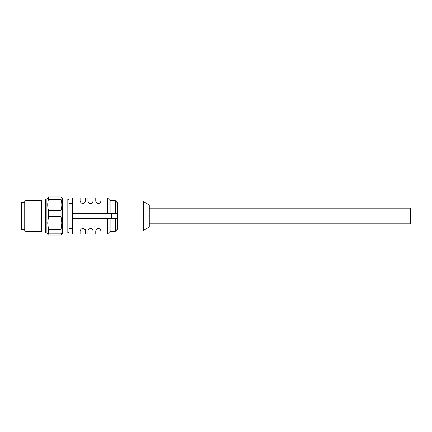 <?xml version="1.0" encoding="UTF-8"?>
<svg xmlns="http://www.w3.org/2000/svg" width="432" height="432" viewBox="0 0 432 432"><rect width="100%" height="100%" fill="white"/><g stroke="black" fill="none" stroke-linecap="round" stroke-linejoin="round"><path stroke-width="0.65" d="M69.125 231.665L69.125 200.335L67.819 199.028L67.819 232.972L69.125 231.665M62.597 199.028L62.597 232.972L61.717 234.441L61.031 233.194L61.031 229.478L61.814 222.977L61.031 216.481L61.031 210.433C62.068 206.717 62.068 203.002 61.031 199.287L61.031 196.954L62.597 199.028L67.819 199.028M46.143 232.972L45.625 232.448L45.625 199.552L46.143 199.028L46.143 232.972L46.926 232.972L46.926 199.028L48.497 196.954L48.497 199.287C47.455 203.002 47.455 206.717 48.497 210.433L48.497 216.481L47.709 222.977L48.497 229.478L48.497 233.194L47.806 234.436L48.497 235.046L61.031 235.046L61.717 234.436M41.704 221.983L41.704 200.335L26.039 200.335L26.039 231.665L41.704 231.665L41.704 221.983M26.039 200.335L24.732 201.636L24.732 230.364L26.039 231.665M24.732 202.289L21.6 202.289L21.6 229.711L24.732 229.711M48.497 196.954L61.031 196.954M61.031 199.287L48.497 199.287M48.497 210.433L61.031 210.433M61.031 216.481L48.497 216.481M48.497 229.478L61.031 229.478M61.031 233.194L48.497 233.194M72.257 203.467L69.125 203.467M69.125 228.533L72.257 228.533M107.509 213.386L107.509 197.986L100.98 197.986L100.98 201.317C99.236 204.26 97.497 204.26 95.758 201.317L95.758 197.986L93.145 197.986L93.145 201.317C91.406 204.26 89.662 204.26 87.923 201.317L87.923 197.986L85.315 197.986L85.315 201.317C83.57 204.25 81.832 204.25 80.087 201.317L80.087 197.986L72.257 197.986L72.257 234.014L80.087 234.014L80.087 230.683C81.832 227.75 83.57 227.75 85.315 230.683L85.315 234.014L87.923 234.014L87.923 230.683C89.662 227.75 91.406 227.75 93.145 230.683L93.145 234.014L95.758 234.014L95.758 230.683C97.497 227.74 99.236 227.74 100.98 230.683L100.98 234.014L107.509 234.014L107.509 218.614M117.558 213.386L111.472 213.386L111.472 218.614L117.558 218.614L117.558 202.943L115.339 200.723L115.339 213.386M72.257 213.386L111.472 213.386M111.472 218.614L72.257 218.614M117.558 218.614L117.558 229.057L143.672 229.057M115.339 218.614L115.339 231.277L117.558 229.057M110.117 218.614L110.117 231.406L107.509 234.014M85.315 229.376L85.315 232.972L80.087 232.972M143.672 202.943L117.558 202.943M143.672 201.636L143.672 230.364L149.283 226.967L149.283 205.033L143.672 201.636M149.283 208.165L410.4 208.165L410.4 223.835L149.283 223.835M89.667 203.429L88.749 202.883M107.509 197.986L110.117 200.594L110.117 213.386M46.926 232.972L47.806 234.436M46.143 199.028L46.926 199.028M41.704 200.988L45.625 200.988M41.704 231.012L45.625 231.012M62.597 232.972L67.819 232.972M110.117 200.723L115.339 200.723M110.117 231.277L115.339 231.277M93.145 232.972L87.923 232.972M100.98 232.972L95.758 232.972M93.145 199.028L87.923 199.028M100.98 199.028L95.758 199.028M85.315 199.028L80.087 199.028"/></g></svg>
